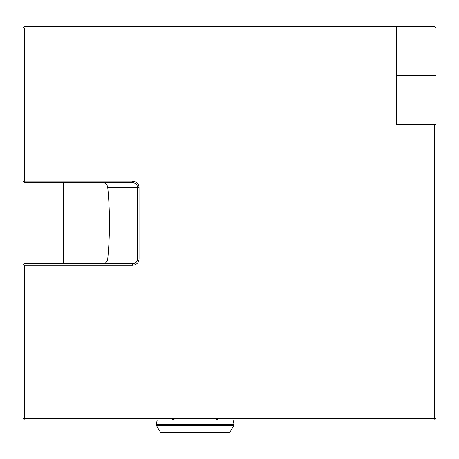 <?xml version="1.0" encoding="UTF-8"?>
<svg xmlns="http://www.w3.org/2000/svg" width="459" height="459" viewBox="0 0 459 459"><rect width="100%" height="100%" fill="white"/><g stroke="black" fill="none" stroke-linecap="round" stroke-linejoin="round"><path stroke-width="0.69" d="M22.95 418.344L22.95 265.302L23.736 264.516L24.522 265.302L24.522 418.344L23.736 419.13L22.95 418.344M24.522 181.11L23.736 181.896L22.95 181.11L22.95 28.062L23.736 27.276L24.522 28.062L24.522 181.11L132.519 181.11C136.547 181.546 138.716 183.646 139.037 187.404L139.037 259.008C138.71 262.772 136.535 264.872 132.519 265.302L24.522 265.302M434.478 124.768L436.05 124.768L436.05 28.062L434.478 26.49L396.708 26.49L396.708 124.768L434.478 124.768L434.478 418.344L24.522 418.344M436.05 124.768L436.05 418.344L435.264 419.13L434.478 418.344M213.796 418.344L218.518 419.922L434.478 419.922L435.264 419.13M176.434 418.344L171.712 419.922L24.522 419.922L23.736 419.13M396.708 28.062L24.522 28.062M132.519 265.302L132.519 263.73L24.522 263.73L23.736 264.516M132.519 181.11L132.519 182.682C135.606 183.009 137.275 184.587 137.516 187.404L137.516 259.008C137.264 261.831 135.6 263.403 132.519 263.73L132.531 263.73M157.219 419.922L156.198 424.357A1.257 1.257 0 0 0 156.335 425.269L160.512 432.51L229.718 432.51L233.895 425.269A1.257 1.257 0 0 0 234.033 424.357L233.011 419.922M396.708 26.49L24.522 26.49L23.736 27.276M23.736 181.896L24.522 182.682L132.519 182.682M102.805 263.73L103.751 263.644C105.92 263.082 107.245 261.538 107.722 259.008C110.045 235.14 110.045 211.272 107.722 187.404C107.251 184.879 105.926 183.336 103.751 182.768L102.805 182.682M63.239 182.682L63.239 263.73M63.239 183.078L63.239 263.334L63.239 183.078M436.05 75.592L396.708 75.592M156.198 424.357L234.033 424.357M156.335 425.269L233.895 425.269M139.037 187.404L107.722 187.404M139.037 259.008L107.722 259.008M72.992 182.682L72.992 263.73"/></g></svg>

